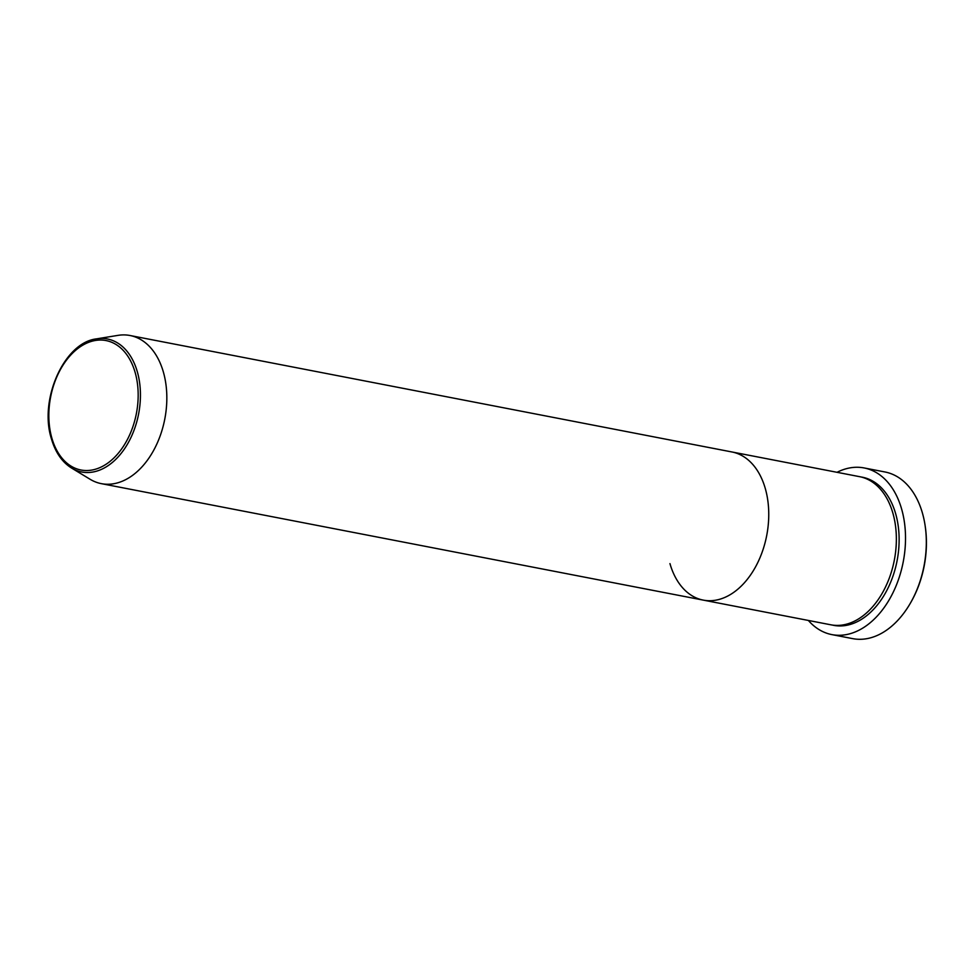 <?xml version="1.0" encoding="UTF-8"?>
<svg xmlns="http://www.w3.org/2000/svg" width="974" height="974" viewBox="0 0 974 974"><rect width="100%" height="100%" fill="white"/><g stroke="black" fill="none" stroke-linecap="round" stroke-linejoin="round"><path stroke-width="1.46" d="M831.869 634.61L852.676 638.627A84.872 56.236 -79 0 0 910.13 603.6A84.872 56.236 -79 0 0 925.166 525.911A84.872 56.236 -79 0 0 922.415 513.042A84.872 56.236 -79 0 0 884.928 471.964L864.121 467.946A84.872 56.236 101 0 1 901.62 509.025A84.872 56.236 101 0 1 890.382 597.707A84.872 56.236 101 0 1 831.869 634.61A84.872 56.236 101 0 1 808.359 620.45M96.584 338.855C64.211 342.385 38.777 399.705 51.439 438.884C55.408 452.411 62.117 462.139 71.589 468.068A67.73 44.877 101 0 0 124.416 448.953A67.73 44.877 101 0 0 137.322 371.764A67.73 44.877 101 0 0 96.584 338.855L117.988 335.373A75.448 49.991 101 0 1 130.029 335.506L859.555 476.663A75.448 49.991 101 0 1 892.89 513.176A75.448 49.991 101 0 1 882.907 592.022A75.448 49.991 101 0 1 830.883 624.809L703.289 600.118A75.448 49.991 101 0 1 669.954 563.605M731.949 451.973A75.448 49.991 101 0 1 765.284 488.485A75.448 49.991 101 0 1 755.3 567.331A75.448 49.991 101 0 1 703.289 600.118A75.448 49.991 101 0 0 755.3 567.331A75.448 49.991 101 0 0 765.284 488.485A75.448 49.991 101 0 0 731.949 451.973M837.031 472.305A84.872 56.236 101 0 1 864.121 467.946M925.166 525.911L925.3 526.837A82.997 54.994 101 0 1 910.605 602.784L910.13 603.6M130.029 335.506A75.448 49.991 101 0 1 163.364 372.019A75.448 49.991 101 0 1 153.381 450.865A75.448 49.991 101 0 1 101.357 483.652A75.448 49.991 101 0 1 90.132 479.293L71.589 468.068M860.931 476.968A75.448 49.991 101 0 1 895.654 513.712A75.448 49.991 101 0 1 885.183 593.434A75.448 49.991 101 0 1 832.283 625.052M135.143 372.47A65.915 43.672 -79 0 0 77.336 348.899A65.915 43.672 -79 0 0 51.866 438.105A65.915 43.672 -79 0 0 109.672 461.676A65.915 43.672 -79 0 0 135.143 372.47M101.357 483.652L703.289 600.118"/></g></svg>

